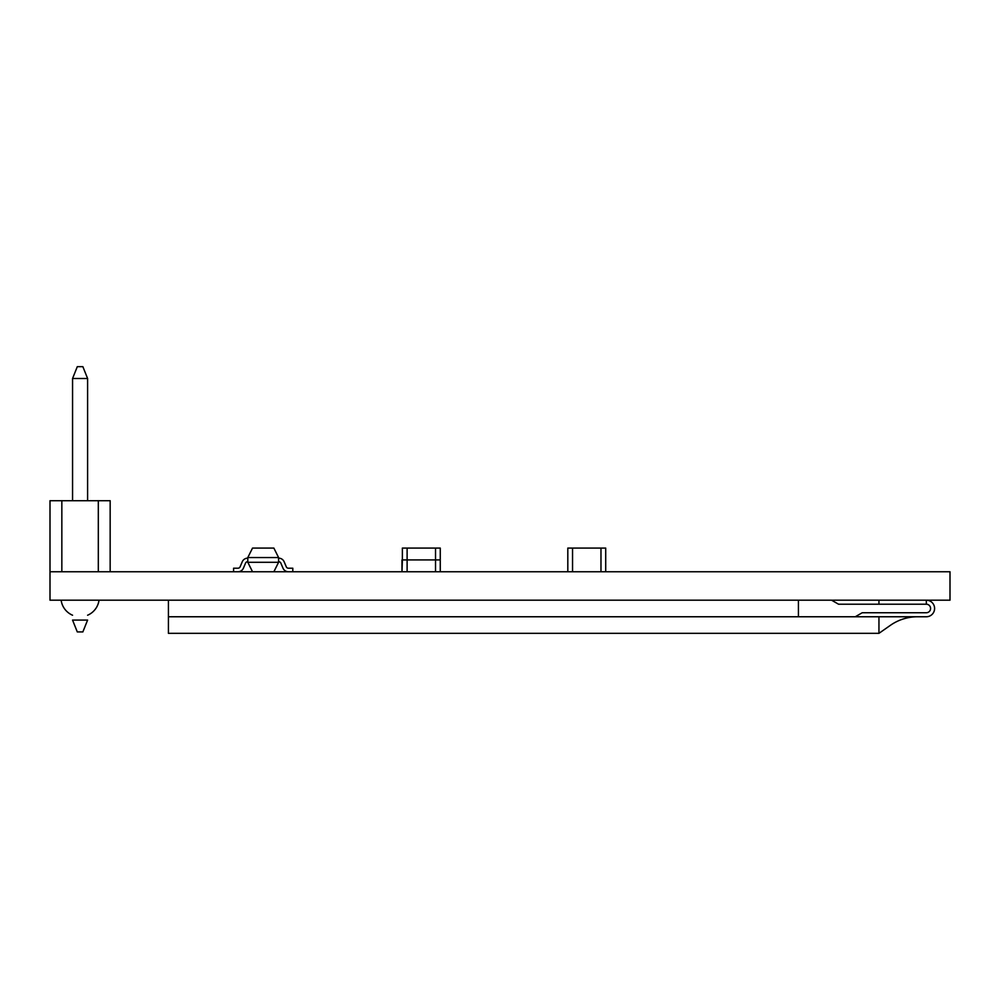 <?xml version="1.0" encoding="UTF-8"?>
<svg xmlns="http://www.w3.org/2000/svg" width="1000" height="1000" viewBox="0 0 1000 1000"><rect width="100%" height="100%" fill="white"/><g stroke="black" fill="none" stroke-linecap="round" stroke-linejoin="round"><path stroke-width="1.5" d="M168.425 600.188L168.425 616.763L798.425 616.763L798.425 600.188M831.575 600.188L838.55 604.212L926.312 604.212A4.263 4.263 0 0 1 930.575 608.475A4.263 4.263 0 0 1 926.312 612.737L862.237 612.737L855.263 616.763M878.95 604.212L878.95 600.188M926.312 604.212A4.263 4.263 0 0 1 930.575 608.475A4.263 4.263 0 0 1 926.312 612.737A4.263 4.263 0 0 0 930.575 608.475A4.263 4.263 0 0 0 926.312 604.212L926.312 600.188A8.287 8.287 0 0 1 934.6 608.475A8.287 8.287 0 0 1 926.312 616.763L878.95 616.763L878.95 633.337L890.4 625.325A47.362 47.362 0 0 1 917.562 616.763L926.312 616.763M878.95 616.763L168.425 616.763L168.425 633.337L878.95 633.337M50 600.188L50 571.763L950 571.763L950 600.188L50 600.188M110.162 571.763L110.162 500.712L61.837 500.712L61.837 571.763M98.312 571.763L98.312 500.712M50 571.763L50 500.712L61.837 500.712M72.562 500.712L72.562 378.5L87.6 378.5L87.6 500.712M87.6 620.075L72.562 620.075L77.3 631.925L82.863 631.925L87.6 620.075M87.6 378.5L82.863 366.662L77.3 366.662L72.562 378.5M402.375 559.925L402.375 548.075L407.113 548.075L407.113 559.925L407.113 548.075L435.525 548.075L435.525 571.763L435.525 559.925L440.262 559.925L440.262 571.763L440.262 548.075L435.525 548.075L435.525 559.925L407.113 559.925L407.113 571.763L407.113 559.925L402.375 559.925L401.987 571.763L401.987 559.925L439.888 559.925M567.812 571.763L567.812 548.075L567.812 571.763L567.812 548.075L567.812 571.763L567.812 548.075L567.812 571.763L605.712 571.763L605.712 548.075L600.975 548.075L600.975 571.763L600.975 548.075L572.55 548.075L572.55 571.763L572.55 548.075L567.812 548.075M440.262 559.925L440.262 571.763L440.262 559.925M605.712 559.925L605.712 571.763M278.587 561.7L278.688 561.7A2.362 2.362 0 0 1 280.863 563.138L282.987 568.15A5.925 5.925 0 0 0 288.438 571.763L292.8 571.763L292.8 568.212L288.438 568.212A2.362 2.362 0 0 1 286.25 566.763L284.137 561.763L286.25 566.763M278.587 557.55L278.587 562.288L247.8 562.288L247.8 557.55L252.537 548.075L273.863 548.075L278.587 557.55L247.8 557.55M247.8 562.288L252.537 571.763L273.863 571.763L278.587 562.288M247.8 561.7L247.712 561.7A2.362 2.362 0 0 0 245.538 563.138L243.412 568.15A5.925 5.925 0 0 1 237.963 571.763L233.588 571.763L233.588 568.212L237.963 568.212A2.362 2.362 0 0 0 240.138 566.763L242.262 561.763A5.925 5.925 0 0 1 247.712 558.15L247.8 558.15M278.688 561.7A2.362 2.362 0 0 1 280.863 563.138L282.987 568.15M278.587 558.15L278.688 558.15A5.925 5.925 0 0 1 284.137 561.763M87.6 615.225A19.112 19.112 0 0 0 99.025 600.188M61.137 600.188A19.112 19.112 0 0 0 72.562 615.225"/></g></svg>
